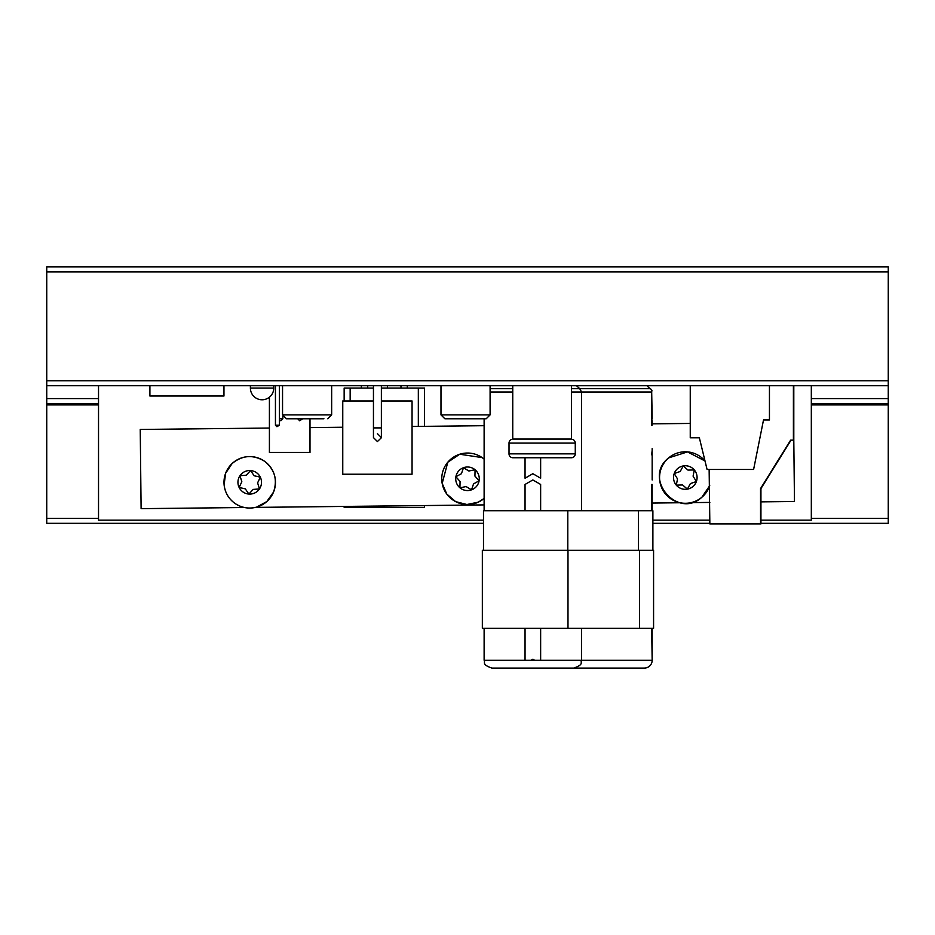 <?xml version="1.0" encoding="UTF-8"?>
<svg xmlns="http://www.w3.org/2000/svg" width="935" height="935" viewBox="0 0 935 935"><rect width="100%" height="100%" fill="white"/><g stroke="black" fill="none" stroke-linecap="round" stroke-linejoin="round"><path stroke-width="1.4" d="M760.938 523.331L888.25 523.331L888.25 266.919L46.75 266.919L46.75 523.331L483.488 523.331M888.25 403.534L811.323 403.534M98.526 403.534L46.75 403.534M709.852 523.331L652.887 523.331M888.25 385.723L46.75 385.723M223.956 385.723L223.956 396.019L149.904 396.019L149.904 385.723M279.401 425.215L275.439 425.215L276.924 426.699L279.401 425.215L279.401 385.723M275.439 385.723L275.439 425.215M647.102 385.723A11.652 11.652 0 0 0 650.316 388.679L571.53 388.679M525.049 628.285L525.049 660.285L484.12 660.285C485.616 662.588 481.256 664.376 491.915 668.081L644.367 668.081A7.796 7.796 0 0 0 652.163 660.285L651.672 628.285M652.163 479.947L652.163 448.59M651.672 425.203L651.672 390.9L651.672 391.999L581.558 391.999L579.723 388.679L576.498 385.723M652.011 390.9A3.892 3.892 0 0 0 650.316 388.679M652.163 450.331L651.672 454.831M652.163 454.831L652.163 478.217M652.163 420.703L652.163 425.203M652.163 484.447L652.163 510.732M652.163 628.285L652.163 660.285M651.672 484.447L651.672 510.732M652.163 418.974L651.672 390.9M525.049 457.753L525.049 478.217L532.845 473.706L540.64 478.217L540.64 457.753M525.049 660.285L531.022 660.285L532.845 659.233L534.656 660.285L540.64 660.285L540.64 628.285M540.64 510.732L540.64 484.447L532.845 479.947L525.049 484.447L525.049 510.732M273.756 388.095A11.688 11.688 0 0 1 262.069 399.771A11.688 11.688 0 0 1 250.393 388.095L273.756 388.095L273.756 385.723M709.139 469.475L709.852 523.927L760.938 523.927L760.938 488.596L791.022 440.163M760.541 523.927L760.541 488.596L790.624 440.163L793.803 440.163L794.469 501.499L760.938 501.861M793.803 385.723L793.803 440.163M793.406 385.723L793.406 440.163M769.447 385.723L769.447 419.967L763.509 419.967L769.447 419.967M690.252 437.79L690.252 385.723L690.252 437.79L699.357 437.79L707.082 469.475L753.61 469.475L763.509 419.967M699.357 437.79L707.082 469.475M424.537 426.348L424.537 388.095L381.375 388.095M373.451 388.095L344.15 388.095L344.15 400.963M387.511 385.723L387.511 388.095M424.537 505.554L424.537 507.389L344.15 507.389L344.15 506.431M407.309 385.723L407.309 388.095M400.975 385.723L400.975 388.095M367.712 385.723L367.712 388.095M361.377 385.723L361.377 388.095M381.375 400.963L412.054 400.963L412.054 474.22L342.759 474.22L342.759 400.963L373.451 400.963L373.451 385.723L373.451 427.891L381.375 427.891L381.375 385.723M373.451 427.891L373.451 437.592L377.413 441.542L381.363 437.755M377.413 433.653L381.375 437.592L381.375 427.891M448.707 418.775L444.873 418.775L440.981 414.883L490.092 414.883L486.188 418.775L448.707 418.775M512.754 385.723L512.754 439.064L571.53 439.064L571.53 385.723M571.53 439.064L512.754 439.064M575.27 453.861L509.014 453.861A3.892 3.892 0 0 0 512.918 457.753L571.378 457.753A3.892 3.892 0 0 0 575.27 453.861L575.27 443.096A3.892 3.892 0 0 0 572.512 439.368M509.014 453.861L509.014 443.096A3.892 3.892 0 0 1 511.772 439.368M565.757 457.753L518.528 457.753L565.757 457.753M323.931 418.775L286.449 418.775L282.545 414.883L331.656 414.883L327.764 418.775M299.691 420.762L302.659 418.786L297.716 418.775L299.691 420.762M279.401 420.271L280.886 420.762L282.861 418.786L279.401 418.786M282.861 418.786L282.861 416.414M811.323 385.723L811.323 520.164L760.938 520.164M709.852 520.164L652.887 520.164M483.488 520.164L98.526 520.164L98.526 385.723M690.252 423.438L652.163 423.847M484.12 425.694L412.054 426.477M342.759 427.237L309.999 427.599M269.409 428.043L140.238 429.457L141.103 508.652L244.526 507.518M709.852 502.422L691.047 502.633M680.107 502.75L652.163 503.053M484.12 504.9L255.477 507.401M458.477 471.205A11.781 11.781 0 0 1 475.074 469.756A11.781 11.781 0 0 1 476.523 486.352A11.781 11.781 0 0 1 459.926 487.801A11.781 11.781 0 0 1 458.477 471.205M484.12 459.12A25.736 25.736 0 0 0 447.795 462.217A25.736 25.736 0 0 0 449.326 497.011A25.736 25.736 0 0 0 484.12 498.437L478.288 502.153L466.904 504.514L455.637 501.627L446.801 494.077L442.185 483.407L447.795 462.217L459.728 454.235L482.133 457.601L484.12 459.12M475.074 469.756A11.781 11.781 0 0 0 463.479 467.71L461.446 473.694L455.894 476.721L460.067 481.478L459.926 487.801L466.121 486.562L471.52 489.846L473.554 483.862L479.106 480.835L474.933 476.079L475.074 469.756L468.879 470.995L463.479 467.71M243.123 492.067A11.781 11.781 0 0 1 239.968 475.705A11.781 11.781 0 0 1 256.33 472.561A11.781 11.781 0 0 1 259.486 488.911A11.781 11.781 0 0 1 243.123 492.067A11.781 11.781 0 0 0 248.885 494.066L253.175 489.426L259.486 488.911L257.604 482.881L260.327 477.166L254.156 475.763L250.568 470.562L246.279 475.202L239.968 475.705L241.838 481.747L239.126 487.462L245.297 488.853L248.885 494.066M264.161 461.002A25.736 25.736 0 0 0 228.409 467.886A25.736 25.736 0 0 0 235.293 503.626A25.736 25.736 0 0 0 271.045 496.742A25.736 25.736 0 0 0 264.161 461.002C252.859 454.387 242.165 455.251 232.079 463.573L225.627 473.25L224.108 484.774C225.031 492.722 228.759 499.009 235.293 503.626C241.873 507.892 248.955 509.061 256.564 507.132L266.779 501.592L273.523 492.126C277.742 479.538 274.621 469.16 264.161 461.002M677.711 468.528A11.781 11.781 0 0 1 694.308 469.943A11.781 11.781 0 0 1 692.893 486.551A11.781 11.781 0 0 1 676.297 485.136A11.781 11.781 0 0 1 677.711 468.528M701.893 497.221A25.736 25.736 0 0 0 709.735 485.616L701.893 497.221C677.536 519.837 642.298 478.042 668.712 457.858A25.736 25.736 0 0 0 665.615 494.124A25.736 25.736 0 0 0 701.893 497.221M705.013 460.978A25.736 25.736 0 0 0 668.712 457.858L687.505 451.897L705.013 460.978M674.217 473.531L677.524 478.93L676.297 485.136L682.608 484.973L687.377 489.134L690.392 483.582L696.376 481.537L693.08 476.149L694.308 469.943L687.985 470.106L683.228 465.946L680.201 471.497L674.217 473.531A11.781 11.781 0 0 0 692.893 486.551M309.999 418.775L309.999 452.447L269.409 452.447L269.409 397.188M652.887 550.329L652.887 510.732L483.488 510.732L483.488 550.329M639.505 550.329L482.343 550.329L482.343 628.285L653.577 628.285L653.577 550.329L639.505 550.329L639.505 628.285M888.25 398.591L811.323 398.591M98.526 398.591L46.75 398.591M888.25 404.925L811.323 404.925M98.526 404.925L46.75 404.925M888.25 518.376L811.323 518.376M98.526 518.376L46.75 518.376M888.25 271.863L46.75 271.863M888.25 380.767L46.75 380.767M540.64 660.285L651.672 660.285M531.022 660.285L534.656 660.285M490.092 391.999L512.754 391.999M512.754 388.679L490.092 388.679M571.53 391.999L581.558 391.999L581.558 510.732M418.529 426.407L418.529 388.095M350.344 400.963L350.344 388.095M350.158 388.095L350.158 400.963M418.331 388.095L418.331 426.418M509.014 443.096L575.27 443.096M638.5 550.329L638.5 510.732M567.802 550.329L567.802 510.732M567.989 550.329L567.989 628.285M484.12 660.285L484.12 628.285M484.12 510.732L484.12 418.775M573.763 668.081C584.422 664.376 580.062 662.588 581.558 660.285L581.558 628.285M250.393 388.095L250.393 385.723M440.981 385.723L440.981 414.883M490.092 385.723L490.092 414.883M331.656 385.723L331.656 414.883M282.545 385.723L282.545 414.883"/></g></svg>
